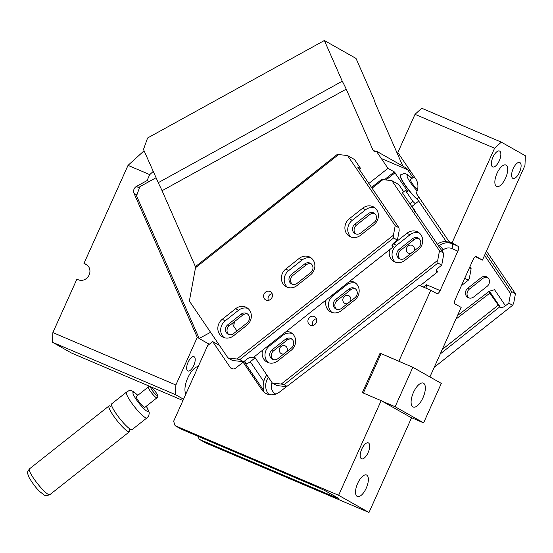 <?xml version="1.0" encoding="UTF-8"?>
<svg xmlns="http://www.w3.org/2000/svg" width="553" height="553" viewBox="0 0 553 553"><rect width="100%" height="100%" fill="white"/><g stroke="black" fill="none" stroke-linecap="round" stroke-linejoin="round"><path stroke-width="0.83" d="M384.363 179.773L394.31 171.907L387.985 168.326L376.254 151.066L406.635 168.257L412.987 177.61M394.31 171.907L407.658 191.262L407.789 191.746L405.418 190.405L412.925 201.451L415.296 203.76M417.985 199.965A16.88 2.903 -128.3 0 1 404.644 184.674A16.88 2.903 -128.3 0 1 400.337 174.928A16.88 2.903 -128.3 0 1 401.049 174.845M409.932 203.815L412.925 201.451M402.84 166.107L376.6 106.356A23.371 5.509 -118.9 0 1 373.904 99.139L356.014 58.418L324.376 40.507L342.259 81.229A23.371 5.509 -118.9 0 1 346.219 89.164L372.985 150.098A2.599 2.357 -60.5 0 0 376.171 151.107L376.254 151.066M402.425 192.769L405.418 190.405M387.985 168.326L368.844 183.465M324.376 40.507L147.589 137.987L143.49 149.455L159.375 185.117A23.371 5.509 61.1 0 1 162.064 190.709L195.721 267.341M158.117 182.76L342.259 81.229M417.522 189.631A6.926 1.189 -128.3 0 1 416.762 188.946A6.926 1.189 -128.3 0 1 412.116 183.292A6.926 1.189 -128.3 0 1 410.526 179.559L414.204 176.649M417.543 199.308A16.445 2.827 -128.3 0 1 415.51 197.49A16.445 2.827 -128.3 0 1 404.596 184.253A16.445 2.827 -128.3 0 1 400.635 175.253A16.445 2.827 -128.3 0 1 400.697 175.19M415.006 114.333L421.718 108.236L501.301 142.135L494.589 148.232L415.006 114.333L397.835 152.552L415.738 178.902A13.853 12.567 -60.5 0 1 416.181 193.184L449.105 241.633L451.483 242.995M494.589 148.232L452.05 242.885L449.105 241.633M429.909 376.946L461.161 307.406L455.147 304.005A4.327 1.811 113.1 0 1 455.34 299.166L473.064 259.723A4.327 1.811 113.1 0 1 476.34 256.64A4.327 1.811 113.1 0 1 476.416 256.675L482.43 260.083L524.97 165.423L525.35 155.746L501.301 142.135M452.05 242.885L458.064 246.292L449.548 242.311L446.271 241.592A13.853 12.567 -60.5 0 0 437.382 244.205M399.826 361.745L398.879 361.206L430.78 290.214L436.794 293.615A4.327 1.811 113.1 0 0 436.87 293.657A4.327 1.811 113.1 0 0 440.147 290.567L457.877 251.131A4.327 1.811 113.1 0 0 458.064 246.292M503.424 165.257A11.682 4.88 113.1 0 0 495.868 176.31A11.682 4.88 113.1 0 0 496.691 186.513A11.682 4.88 113.1 0 0 499.124 186.264A11.682 4.88 113.1 0 0 506.679 175.211A11.682 4.88 113.1 0 0 505.85 165.008A11.682 4.88 113.1 0 0 503.424 165.257M497.707 151.204A8.654 3.615 113.1 0 0 492.108 159.395A8.654 3.615 113.1 0 0 492.716 166.951A8.654 3.615 113.1 0 0 494.513 166.764A8.654 3.615 113.1 0 0 500.112 158.58A8.654 3.615 113.1 0 0 499.504 151.024A8.654 3.615 113.1 0 0 497.707 151.204M517.954 162.665A8.654 3.615 113.1 0 0 512.355 170.856A8.654 3.615 113.1 0 0 512.97 178.412A8.654 3.615 113.1 0 0 514.767 178.225A8.654 3.615 113.1 0 0 520.366 170.041A8.654 3.615 113.1 0 0 519.751 162.485A8.654 3.615 113.1 0 0 517.954 162.665M418.662 196.833L417.308 198.956L446.271 241.592M451.317 242.885L449.548 242.311M482.43 260.083L475.497 256.703M423.411 287.076L426.467 284.74L426.066 288.203M430.78 290.214L419.146 285.258L279.555 392.022A13.853 12.567 -60.5 0 1 265.73 393.349A13.853 12.567 -60.5 0 1 261.728 389.575L243.133 362.215L235.778 368.035A4.327 3.926 -60.5 0 1 231.403 368.492A4.327 3.926 -60.5 0 1 230.193 367.372L212.67 341.581L207.658 345.542L173.628 421.268L175.101 425.658L338.616 495.301L381.155 400.649L362.339 392.637L380.07 353.194L398.879 361.206M380.07 353.194L412.849 367.289L441.329 383.409L423.605 422.851L395.125 406.731L412.849 367.289M246.32 363.598L244.571 361.019M198.174 436.372L199.149 439.269L205.481 442.849L368.989 512.493L411.529 417.84L381.155 400.649M199.149 439.269L333.722 496.587A8.654 0.373 -155.8 0 0 338.45 498.343A8.654 0.373 -155.8 0 0 337.793 497.88L326.401 491.43A8.654 0.373 -155.8 0 0 316.005 486.557L181.432 429.239L175.101 425.658M338.616 495.301L368.989 512.493M364.109 475.248A11.682 4.88 113.1 0 0 356.547 486.301A11.682 4.88 113.1 0 0 357.376 496.504A11.682 4.88 113.1 0 0 359.803 496.262A11.682 4.88 113.1 0 0 367.358 485.209A11.682 4.88 113.1 0 0 366.535 475.006A11.682 4.88 113.1 0 0 364.109 475.248M369.577 444.778A8.654 3.615 113.1 0 0 368.339 442.877A8.654 3.615 113.1 0 0 362.657 447.322A8.654 3.615 113.1 0 0 360.321 456.902A8.654 3.615 113.1 0 0 361.551 458.803A8.654 3.615 113.1 0 0 367.233 454.352A8.654 3.615 113.1 0 0 369.577 444.778M266.912 375.079A13.853 12.567 -60.5 0 0 263.774 381.584C262.889 385.489 262.965 388.579 263.995 390.853L261.728 389.575M254.926 357.445A4.327 3.926 -60.5 0 1 253.62 359.07L250.274 361.717A4.327 1.659 145.8 0 1 245.352 363.466L243.133 362.215M212.67 341.581L219.182 345.272A12.118 2.081 51.7 0 0 220.723 347.222M414.48 211.453L414.632 210.161L412.04 206.338L418.061 201.582L418.206 200.29M347.395 303.694A4.327 3.926 119.5 0 1 344.719 303.321A4.327 3.926 119.5 0 1 343.558 302.277A4.327 3.926 119.5 0 1 343.918 296.913A4.327 3.926 119.5 0 1 348.984 295.793A4.327 3.926 119.5 0 1 350.139 296.837A4.327 3.926 119.5 0 1 350.339 301.357M355.517 288.922A5.71 5.184 -60.5 0 0 350.574 289.903L337.199 300.479A5.71 5.184 -60.5 0 0 336.597 309.293M283.862 353.948A4.327 3.926 119.5 0 1 281.187 353.581A4.327 3.926 119.5 0 1 280.025 352.538A4.327 3.926 119.5 0 1 280.392 347.173A4.327 3.926 119.5 0 1 285.452 346.047A4.327 3.926 119.5 0 1 286.606 347.09A4.327 3.926 119.5 0 1 286.807 351.618M291.984 339.183A5.71 5.184 -60.5 0 0 287.042 340.157L273.666 350.74A5.71 5.184 -60.5 0 0 273.071 359.554M410.92 253.433A4.327 3.926 119.5 0 1 408.252 253.067A4.327 3.926 119.5 0 1 407.091 252.023A4.327 3.926 119.5 0 1 407.45 246.659A4.327 3.926 119.5 0 1 412.51 245.532A4.327 3.926 119.5 0 1 413.672 246.576A4.327 3.926 119.5 0 1 413.872 251.103M419.05 238.668A5.71 5.184 -60.5 0 0 414.1 239.643L400.725 250.226A5.71 5.184 -60.5 0 0 400.13 259.039M316.434 318.763A4.763 4.32 -60.5 0 0 312.645 325.454M469.469 267.728L471.135 268.668L469.877 266.816M464.755 278.207L468.308 280.212L469.379 278.194L471.135 268.668M372.058 188.2L382.918 179.607L381.314 179.697L371.54 187.432M382.918 179.607L391.863 180.665L439.49 250.758L443.292 252.908L401.955 192.071L402.743 192.52M403.697 191.767L398.824 184.605L391.863 180.665M436.552 269.816L437.575 271.889L436.621 271.357A4.327 1.659 -34.2 0 1 436.386 271.143A4.327 1.659 -34.2 0 1 438.384 267.811L441.729 265.17L443.485 255.645L443.292 252.908M254.408 356.671L272.304 383.015L281.249 384.072L437.734 260.283L439.49 250.758M437.734 260.283L437.935 263.021L441.729 265.17M314.277 316.516A4.763 4.32 119.5 0 1 314.671 316.71A4.763 4.32 119.5 0 1 316.198 322.772A4.763 4.32 119.5 0 1 310.378 325.192A4.763 4.32 119.5 0 1 309.977 324.998A4.763 4.32 119.5 0 1 308.45 318.943A4.763 4.32 119.5 0 1 314.277 316.516M389.685 249.659A10.818 9.816 119.5 0 0 393.936 261.5A10.818 9.816 119.5 0 0 404.879 260.345L418.255 249.769A10.818 9.816 119.5 0 0 417.971 232.087A10.818 9.816 119.5 0 0 407.022 233.235L409.87 234.845A10.818 9.816 119.5 0 1 419.319 233.02M409.87 234.845L396.494 245.428A10.818 9.816 119.5 0 0 395.43 262.17M407.022 233.235L393.646 243.818L396.494 245.428M392.402 244.958A10.818 9.816 119.5 0 1 393.646 243.818M355.786 283.281A10.818 9.816 -60.5 0 0 346.337 285.106L332.961 295.689A10.818 9.816 -60.5 0 0 331.904 312.431M326.152 299.913A10.818 9.816 -60.5 0 0 330.404 311.754A10.818 9.816 -60.5 0 0 341.346 310.606L354.722 300.023A10.818 9.816 -60.5 0 0 354.438 282.341A10.818 9.816 -60.5 0 0 349.842 281.173M292.254 333.542A10.818 9.816 -60.5 0 0 282.804 335.36L269.429 345.943A10.818 9.816 -60.5 0 0 268.371 362.685M262.62 350.173A10.818 9.816 -60.5 0 0 266.871 362.015A10.818 9.816 -60.5 0 0 277.82 360.867L291.189 350.284A10.818 9.816 -60.5 0 0 290.906 332.602A10.818 9.816 -60.5 0 0 286.316 331.434M286.537 386.685L276.735 385.524L272.304 383.015M414.1 239.643L412.517 238.751A5.71 5.184 119.5 0 1 418.303 238.143A5.71 5.184 119.5 0 1 418.448 247.474L405.079 258.057A5.71 5.184 119.5 0 1 399.294 258.666A5.71 5.184 119.5 0 1 399.148 249.327L400.725 250.226M412.517 238.751L399.148 249.327M335.616 299.588A5.71 5.184 -60.5 0 0 335.768 308.927A5.71 5.184 -60.5 0 0 341.547 308.318L354.922 297.735A5.71 5.184 -60.5 0 0 354.77 288.396A5.71 5.184 -60.5 0 0 348.991 289.005L335.616 299.588L337.199 300.479M272.083 349.849A5.71 5.184 -60.5 0 0 272.235 359.18A5.71 5.184 -60.5 0 0 278.014 358.572L291.39 347.996A5.71 5.184 -60.5 0 0 291.237 338.657A5.71 5.184 -60.5 0 0 285.459 339.266L272.083 349.849L273.666 350.74M437.575 271.889L420.142 285.68M461.402 285.68L468.308 280.212M234.5 321.604L233.663 326.146L236.933 330.957M281.249 384.072L284.118 384.694L437.935 263.021M284.118 384.694L287 386.326M382.102 401.181L395.125 406.731M410.582 417.301L423.605 422.851M363.342 393.059L381.017 353.733M420.619 383.395A12.982 5.426 113.1 0 0 412.22 395.678A12.982 5.426 113.1 0 0 413.139 407.015A12.982 5.426 113.1 0 0 415.835 406.738A12.982 5.426 113.1 0 0 424.234 394.462A12.982 5.426 113.1 0 0 423.315 383.125A12.982 5.426 113.1 0 0 420.619 383.395M153.174 171.492L149.732 174.617L128.026 165.375L144.077 150.789M136.888 194.946L134.006 193.315L197.269 337.365L175.868 384.985L52.874 332.595L76.881 279.175L78.332 279.79A8.654 7.853 119.5 0 0 88.922 275.387A8.654 7.853 119.5 0 0 86.137 264.375A8.654 7.853 119.5 0 0 85.418 264.016L83.973 263.401L128.026 165.375M134.006 193.315A5.191 4.714 119.5 0 1 136.467 186.423L147.05 180.582L149.732 174.617M83.973 263.401L87.568 265.433M147.05 180.582L148.951 181.661L155.939 177.803M175.868 384.985L175.488 394.662L52.494 342.279L71.482 353.021L182.96 400.503M52.494 342.279L52.874 332.595M197.269 337.365L199.17 338.443L136.556 195.88L139.84 186.686L148.951 181.661M175.488 394.662L183.534 399.218M198.216 366.556A15.581 6.512 113.1 0 0 188.608 376.178A15.581 6.512 113.1 0 0 185.158 392.022A15.581 6.512 113.1 0 0 185.87 394.019M195.098 358.372A7.79 3.256 113.1 0 0 193.985 356.664A7.79 3.256 113.1 0 0 188.877 360.667A7.79 3.256 113.1 0 0 186.769 369.286A7.79 3.256 113.1 0 0 187.882 370.994A7.79 3.256 113.1 0 0 192.99 366.992A7.79 3.256 113.1 0 0 195.098 358.372M234.085 323.878L231.368 324.079M210.575 332.291L199.17 338.443M199.218 338.554L209.29 344.256M156.969 397.801L144.934 407.326A6.926 1.189 -128.3 0 1 142.577 405.847A6.926 1.189 -128.3 0 1 137.925 400.199A6.926 1.189 -128.3 0 1 136.342 396.46L148.377 386.941A6.926 1.189 -128.3 0 0 149.967 390.674A6.926 1.189 -128.3 0 0 154.612 396.328A6.926 1.189 -128.3 0 0 156.969 397.801C159.63 396.287 154.902 390.798 152.414 388.158C150.962 386.499 149.614 386.098 148.377 386.941M146.918 417.895A16.445 2.827 -128.3 0 1 146.842 417.944A16.445 2.827 -128.3 0 1 141.319 414.391A16.445 2.827 -128.3 0 1 130.404 401.16A16.445 2.827 -128.3 0 1 126.443 392.16A16.445 2.827 -128.3 0 1 126.513 392.098M146.884 417.923L132.112 429.605A16.445 2.827 -128.3 0 1 126.519 426.1A16.445 2.827 -128.3 0 1 115.473 412.676A16.445 2.827 -128.3 0 1 111.706 403.808L126.478 392.125M129.416 429.75A16.445 2.827 -128.3 0 1 129.437 431.72A16.445 2.827 -128.3 0 1 123.844 428.216A16.445 2.827 -128.3 0 1 112.805 414.791A16.445 2.827 -128.3 0 1 109.031 405.923A16.445 2.827 -128.3 0 1 110.939 406.4M195.506 267.742L338.623 154.529L337.019 154.626L196.578 265.723L195.506 267.742L189.368 301.074L228.009 357.943L236.954 359.001L393.439 235.205L393.632 237.949L239.822 359.623L236.954 359.001M338.623 154.529L347.567 155.587L354.528 159.527L360.549 168.388L359.436 169.619M247.958 308.463A10.818 9.816 -60.5 0 0 238.509 310.288L225.133 320.871A10.818 9.816 -60.5 0 0 224.069 337.613M227.781 324.77A5.71 5.184 -60.5 0 0 227.933 334.109A5.71 5.184 -60.5 0 0 233.712 333.5L247.087 322.917A5.71 5.184 -60.5 0 0 246.935 313.586A5.71 5.184 -60.5 0 0 241.156 314.194L227.781 324.77L229.364 325.669A5.71 5.184 -60.5 0 0 228.769 334.482M246.894 325.212A10.818 9.816 -60.5 0 0 246.603 307.53A10.818 9.816 -60.5 0 0 235.661 308.678L222.285 319.261A10.818 9.816 -60.5 0 0 222.569 336.943A10.818 9.816 -60.5 0 0 233.518 335.789L246.894 325.212M247.689 314.111A5.71 5.184 -60.5 0 0 242.739 315.086L229.364 325.669M311.484 258.21A10.818 9.816 -60.5 0 0 302.042 260.034L288.666 270.611A10.818 9.816 -60.5 0 0 287.601 287.36M291.313 274.516A5.71 5.184 -60.5 0 0 291.466 283.848A5.71 5.184 -60.5 0 0 297.244 283.24L310.62 272.664A5.71 5.184 -60.5 0 0 310.468 263.325A5.71 5.184 -60.5 0 0 304.689 263.933L291.313 274.516L292.896 275.408A5.71 5.184 -60.5 0 0 292.302 284.221M310.427 274.952A10.818 9.816 -60.5 0 0 310.136 257.269A10.818 9.816 -60.5 0 0 299.194 258.417L285.818 269A10.818 9.816 -60.5 0 0 286.101 286.682A10.818 9.816 -60.5 0 0 297.051 285.535L310.427 274.952M311.215 263.85A5.71 5.184 -60.5 0 0 306.272 264.832L292.896 275.408M362.72 208.163L349.351 218.739A10.818 9.816 119.5 0 0 349.634 236.421A10.818 9.816 119.5 0 0 360.584 235.274L373.952 224.691A10.818 9.816 119.5 0 0 373.669 207.009A10.818 9.816 119.5 0 0 362.72 208.163L365.568 209.774L352.199 220.357A10.818 9.816 119.5 0 0 351.134 237.099M365.568 209.774A10.818 9.816 119.5 0 1 375.017 207.949M374.747 213.589A5.71 5.184 -60.5 0 0 369.805 214.571L368.222 213.672A5.71 5.184 119.5 0 1 374.001 213.071A5.71 5.184 119.5 0 1 374.153 222.403L360.777 232.986A5.71 5.184 119.5 0 1 354.998 233.594A5.71 5.184 119.5 0 1 354.846 224.255L356.429 225.154A5.71 5.184 -60.5 0 0 355.835 233.96M368.222 213.672L354.846 224.255M369.805 214.571L356.429 225.154M239.822 359.623L243.617 361.773L232.433 360.452L228.009 357.943M393.632 237.949L397.427 240.099L394.089 242.739A4.327 1.659 145.8 0 0 392.091 246.071A4.327 1.659 145.8 0 0 392.326 246.279L393.273 246.818L252.839 357.915L251.885 357.376A4.327 1.659 145.8 0 0 246.963 359.125L243.617 361.773M393.273 246.818L392.25 244.744M393.439 235.205L395.195 225.686L347.567 155.587M266.076 300.12A4.763 4.32 119.5 0 1 265.682 299.926A4.763 4.32 119.5 0 1 264.154 293.871A4.763 4.32 119.5 0 1 269.975 291.445A4.763 4.32 119.5 0 1 270.369 291.638A4.763 4.32 119.5 0 1 271.903 297.694A4.763 4.32 119.5 0 1 266.076 300.12M268.343 300.383A4.763 4.32 119.5 0 1 272.138 293.691M397.427 240.099L399.183 230.573L398.99 227.836L357.653 166.999L360.625 168.679M398.99 227.836L395.195 225.686M486.46 251.103L515.437 293.74L513.682 303.265L512.61 305.284L434.257 367.268M468.792 297.901A5.71 5.184 119.5 0 1 469.393 289.088L482.769 278.505A5.71 5.184 119.5 0 1 487.711 277.53M487.117 286.343L473.741 296.92A5.71 5.184 -60.5 0 1 467.962 297.528A5.71 5.184 -60.5 0 1 467.81 288.196L481.186 277.613A5.71 5.184 -60.5 0 1 486.965 277.005A5.71 5.184 -60.5 0 1 487.117 286.343M499.594 306.998L489.813 293.18L489.281 291.251L494.562 289.737L505.463 305.781A4.327 1.659 -34.2 0 1 500.541 307.53L499.594 306.998L440.25 353.941M505.463 305.781L508.808 303.141L512.61 305.284M498.059 305.311L442.262 349.455M489.813 293.18L455.893 319.122M489.281 291.251L457.49 315.569M508.808 303.141L510.564 293.615L511.636 291.59L515.437 293.74M485.534 253.177L511.636 291.59M484.559 255.341L510.564 293.615M381.3 158.49L410.243 170.822M385.953 179.967L395.077 172.75M162.064 190.709L346.219 89.164M372.985 150.098L375.287 151.404M417.169 190.882A12.187 2.094 -128.3 0 1 407.644 177.817A12.187 2.094 -128.3 0 1 411.411 178.031A12.187 2.094 -128.3 0 1 411.881 178.488M457.877 251.131L451.863 248.567A9.519 8.641 -60.5 0 0 443.147 249.873L441.882 250.834M443.147 249.873A4.327 0.774 52.6 0 0 439.379 245.622A13.853 12.567 -60.5 0 1 452.05 243.728A4.327 1.811 -66.9 0 1 451.863 248.567M272.021 382.6A9.519 8.641 -60.5 0 0 275.823 394.075M440.147 290.567L426.467 284.74M438.695 246.147L439.379 245.622L437.693 244.668M268.405 377.277A13.853 12.567 -60.5 0 0 269 394.586M245.352 363.466L263.94 390.826M230.193 367.372L232.986 368.955M334.088 495.778L333.722 496.587M250.274 361.717L263.774 381.584M332.961 295.689L332.111 295.205M346.337 285.106L345.487 284.622M269.429 345.943L268.578 345.459M282.804 335.36L281.954 334.883M436.621 271.357L436.276 270.846M348.991 289.005L350.574 289.903M285.459 339.266L287.042 340.157M85.418 264.016L86.814 264.804M139.349 188.055L136.467 186.423M152.552 388.344A5.191 0.892 -128.3 0 1 156.969 394.158A5.191 0.892 -128.3 0 1 155.469 394.282A5.191 0.892 -128.3 0 1 151.052 388.469A5.191 0.892 -128.3 0 1 152.552 388.344M146.282 406.255A12.187 2.094 -128.3 0 1 144.05 408.854A12.187 2.094 -128.3 0 1 133.695 395.215A12.187 2.094 -128.3 0 1 137.22 394.932A12.187 2.094 -128.3 0 1 137.69 395.395M129.437 431.72L49.86 494.672A16.445 2.827 -128.3 0 1 44.261 491.175A16.445 2.827 -128.3 0 1 33.221 477.751A16.445 2.827 -128.3 0 1 29.447 468.882L109.031 405.923M238.509 310.288L235.661 308.678M225.133 320.871L222.285 319.261M242.739 315.086L241.156 314.194M302.042 260.034L299.194 258.417M288.666 270.611L285.818 269M304.689 263.933L306.272 264.832M349.351 218.739L352.199 220.357M392.326 246.279L391.98 245.774M482.769 278.505L481.186 277.613M469.393 289.088L467.81 288.196M489.599 291.431L500.541 307.53M411.95 178.432L411.066 177.554C404.063 171.395 403.731 173.704 400.635 175.253M400.662 175.218L400.095 175.667M146.842 417.944L148.743 416.056L149.296 412.766L146.351 406.199M137.759 395.333L136.874 394.462C129.872 388.303 129.54 390.605 126.443 392.16M129.326 430.047L130.508 429.107M111.824 405.48L110.635 406.42M29.447 468.882C26.731 473.112 27.021 471.757 29.15 477.598C32.841 483.806 36.477 488.548 40.051 491.817C46.431 496.649 44.765 496.324 49.86 494.672"/></g></svg>
